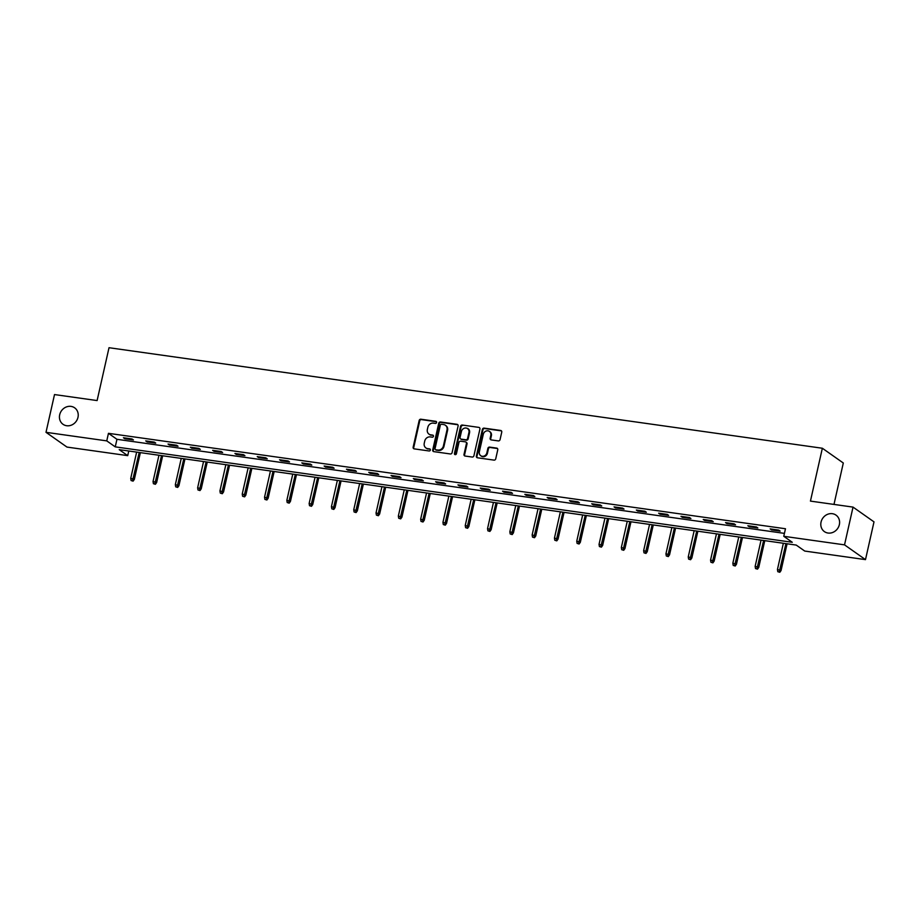 <?xml version="1.0" encoding="UTF-8"?>
<svg xmlns="http://www.w3.org/2000/svg" width="920" height="920" viewBox="0 0 920 920"><rect width="100%" height="100%" fill="white"/><g stroke="black" fill="none" stroke-linecap="round" stroke-linejoin="round"><path stroke-width="1.38" d="M436.563 422.498A1.081 0.977 -54.9 0 0 435.815 421.325L420.9 419.221A1.541 1.391 -54.9 0 0 419.163 420.509L413.149 447.189A1.541 1.391 -54.9 0 0 414.218 448.868L429.134 450.972A1.081 0.977 -54.9 0 0 429.985 449.052A1.081 0.977 -54.9 0 0 429.594 448.891L427.673 448.626A4.945 4.439 -54.9 0 1 424.246 443.244L424.752 441.025A4.945 4.439 -54.9 0 1 430.307 436.908L432.239 437.184A1.081 0.977 -54.9 0 0 433.09 435.263A1.081 0.977 -54.9 0 0 432.71 435.114L430.778 434.838A4.945 4.439 -54.9 0 1 427.351 429.456L427.857 427.236A4.945 4.439 -54.9 0 1 433.412 423.131L435.344 423.395A1.081 0.977 -54.9 0 0 436.563 422.498M436.448 421.739A1.081 0.977 -54.9 0 0 436.379 421.728L421.475 419.623A1.541 1.391 -54.9 0 0 419.727 420.9L413.724 447.591A1.541 1.391 -54.9 0 0 413.977 448.81M430.226 449.305A1.081 0.977 -54.9 0 0 430.169 449.293L427.673 448.626M433.331 435.516A1.081 0.977 -54.9 0 0 433.274 435.505L430.778 434.838M821.054 522.077A10.074 9.05 -54.9 0 0 824.4 531.61A10.074 9.05 -54.9 0 0 839.35 524.653A10.074 9.05 -54.9 0 0 836.004 515.12A10.074 9.05 -54.9 0 0 821.054 522.077M59.685 414.77A10.074 9.05 -54.9 0 0 63.032 424.304A10.074 9.05 -54.9 0 0 77.981 417.346A10.074 9.05 -54.9 0 0 74.635 407.813A10.074 9.05 -54.9 0 0 59.685 414.77M498.318 440.91A1.541 1.391 -54.9 0 0 500.054 439.633L501.745 432.147A1.541 1.391 -54.9 0 0 500.675 430.468L484.115 428.133A1.541 1.391 -54.9 0 0 482.379 429.421L476.364 456.101A1.541 1.391 -54.9 0 0 477.434 457.78L493.994 460.115A1.541 1.391 -54.9 0 0 495.73 458.827L497.766 449.788A1.541 1.391 -54.9 0 0 496.697 448.109L489.612 447.108A1.541 1.391 -54.9 0 0 487.876 448.397L486.864 452.87A4.14 3.714 -54.9 0 1 479.354 451.812L483.31 434.251A4.14 3.714 -54.9 0 1 490.82 435.309L490.164 438.242A1.541 1.391 -54.9 0 0 491.234 439.921L498.318 440.91M46 432.319L54.51 394.565L97.106 400.568L109.02 347.714L822.353 448.247L810.439 501.101L853.035 507.104L844.525 544.858L865.49 559.624L804.735 551.057L796.237 545.077L119.22 449.65L127.719 455.641L66.964 447.074L46 432.319L106.754 440.875L115.253 446.867L792.269 542.283L783.771 536.303L844.525 544.858M783.771 536.303L785.473 528.747L108.456 433.331L106.754 440.875M458.102 425.994A1.541 1.391 -54.9 0 0 457.033 424.315L440.473 421.981A1.541 1.391 -54.9 0 0 438.736 423.269L432.722 449.949A1.541 1.391 -54.9 0 0 433.791 451.628L450.351 453.962A1.541 1.391 -54.9 0 0 452.088 452.674L458.102 425.994M462.3 425.051L478.848 427.386A1.541 1.391 -54.9 0 1 479.918 429.065L473.915 455.756A1.541 1.391 -54.9 0 1 472.178 457.033L465.083 456.044A1.541 1.391 -54.9 0 1 464.013 454.353L466.451 443.532A1.541 1.391 -54.9 0 0 465.382 441.853L460.69 441.197A1.541 1.391 -54.9 0 0 458.953 442.474L456.412 453.744A1.081 0.977 -54.9 0 1 454.802 454.491A1.081 0.977 -54.9 0 1 454.445 453.468L460.563 426.339A1.541 1.391 -54.9 0 1 462.3 425.051L478.848 427.386M833.98 504.424L843.306 463.001L822.353 448.247M108.456 433.331L116.955 439.311L784.426 533.381M124.844 438.748L133.423 439.955L132.008 438.966L123.429 437.747L124.844 438.748L125.016 437.978M147.142 441.887L155.721 443.106L154.307 442.106L145.728 440.898L147.142 441.887L147.315 441.117M169.441 445.038L178.02 446.246L176.605 445.245L168.026 444.038L169.441 445.038L169.625 444.268M191.751 448.178L200.318 449.385L198.904 448.385L190.325 447.178L191.751 448.178L191.923 447.407M214.049 451.317L222.628 452.525L221.202 451.536L212.635 450.328L214.049 451.317L214.222 450.547M236.348 454.468L244.927 455.676L243.512 454.675L234.933 453.468L236.348 454.468L236.52 453.686M258.647 457.608L267.226 458.815L265.811 457.815L257.232 456.607L258.647 457.608L258.819 456.837M280.945 460.747L289.524 461.955L288.109 460.966L279.53 459.758L280.945 460.747L281.117 459.977M303.243 463.898L311.822 465.106L310.408 464.105L301.829 462.898L303.243 463.898L303.428 463.116M325.553 467.038L334.121 468.245L332.706 467.245L324.127 466.037L325.553 467.038L325.726 466.267M347.852 470.178L356.431 471.385L355.005 470.396L346.438 469.188L347.852 470.178L348.024 469.407M370.15 473.328L378.729 474.536L377.315 473.535L368.736 472.328L370.15 473.328L370.323 472.546M392.449 476.468L401.028 477.675L399.613 476.675L391.034 475.467L392.449 476.468L392.622 475.697M414.747 479.607L423.327 480.815L421.912 479.826L413.333 478.607L414.747 479.607L414.92 478.837M437.046 482.747L445.625 483.966L444.21 482.966L435.631 481.758L437.046 482.747L437.23 481.976M459.356 485.898L467.923 487.105L466.509 486.105L457.93 484.897L459.356 485.898L459.528 485.127M481.654 489.037L490.233 490.245L488.807 489.244L480.24 488.037L481.654 489.037L481.827 488.267M503.953 492.177L512.532 493.384L511.117 492.395L502.538 491.188L503.953 492.177L504.125 491.406M526.251 495.328L534.83 496.535L533.416 495.535L524.837 494.327L526.251 495.328L526.424 494.546M548.55 498.467L557.129 499.675L555.714 498.674L547.135 497.467L548.55 498.467L548.722 497.697M570.848 501.607L579.428 502.815L578.013 501.825L569.434 500.618L570.848 501.607L571.032 500.836M593.158 504.758L601.726 505.966L600.311 504.965L591.732 503.757L593.158 504.758L593.331 503.976M615.457 507.897L624.036 509.105L622.61 508.104L614.043 506.897L615.457 507.897L615.63 507.127M637.755 511.037L646.334 512.245L644.92 511.255L636.341 510.048L637.755 511.037L637.928 510.266M660.054 514.188L668.633 515.395L667.219 514.395L658.639 513.188L660.054 514.188L660.226 513.406M682.352 517.327L690.931 518.535L689.517 517.534L680.938 516.327L682.352 517.327L682.525 516.557M704.662 520.467L713.23 521.674L711.815 520.685L703.236 519.466L704.662 520.467L704.835 519.697M726.961 523.606L735.54 524.825L734.114 523.825L725.546 522.617L726.961 523.606L727.133 522.836M749.259 526.757L757.838 527.965L756.424 526.964L747.845 525.757L749.259 526.757L749.432 525.987M771.558 529.897L780.137 531.104L778.722 530.104L770.144 528.896L771.558 529.897L771.731 529.126M853.035 507.104L874 521.87L865.49 559.624M128.766 450.995L127.719 455.641M116.955 439.311L115.253 446.867M428.996 434.136L429.559 434.539A4.945 4.439 -54.9 0 0 431.342 435.24M425.891 447.925L426.454 448.327A4.945 4.439 -54.9 0 0 428.237 449.017M457.849 424.775A1.541 1.391 -54.9 0 0 457.596 424.718L441.048 422.383A1.541 1.391 -54.9 0 0 439.311 423.66L433.297 450.351A1.541 1.391 -54.9 0 0 433.55 451.57M441.554 424.269A1.081 0.977 -54.9 0 0 440.335 425.178L435.056 448.592A1.081 0.977 -54.9 0 0 435.804 449.765L437.839 450.053A4.945 4.439 -54.9 0 0 443.405 445.947L447.005 429.939A4.945 4.439 -54.9 0 0 443.589 424.557L441.554 424.269M435.413 449.615L435.988 450.018A1.081 0.977 -54.9 0 0 436.379 450.167L435.804 449.765M445.372 425.258L445.935 425.661A4.945 4.439 -54.9 0 1 447.58 430.341L443.969 446.349A4.945 4.439 -54.9 0 1 438.403 450.455L436.379 450.167M465.945 442.072L466.509 442.474A1.541 1.391 -54.9 0 1 467.026 443.934L464.588 454.756A1.541 1.391 -54.9 0 0 464.841 455.975M462.863 425.454A1.541 1.391 -54.9 0 0 461.127 426.742L455.009 453.87A1.081 0.977 -54.9 0 0 455.124 454.629M468.981 432.308A4.14 3.714 -54.9 0 0 461.483 431.25L460.08 437.437A1.541 1.391 -54.9 0 0 461.15 439.116L465.853 439.783A1.541 1.391 -54.9 0 0 467.59 438.495L468.981 432.308L469.556 432.71A4.14 3.714 -54.9 0 0 468.176 428.8L467.613 428.398M460.598 438.897L461.161 439.3A1.541 1.391 -54.9 0 0 461.725 439.518L461.15 439.116M469.556 432.71L468.153 438.897A1.541 1.391 -54.9 0 1 466.417 440.185L461.725 439.518M489.451 431.399L490.015 431.802A4.14 3.714 -54.9 0 1 491.395 435.712L490.728 438.633A1.541 1.391 -54.9 0 0 490.992 439.863M480.734 455.722L481.298 456.124A4.14 3.714 -54.9 0 0 487.428 453.272L486.864 452.87M497.513 448.558A1.541 1.391 -54.9 0 0 497.26 448.5L490.176 447.511A1.541 1.391 -54.9 0 0 488.44 448.787L487.428 453.272M501.48 430.928A1.541 1.391 -54.9 0 0 501.239 430.859L484.679 428.536A1.541 1.391 -54.9 0 0 482.942 429.812L476.928 456.492A1.541 1.391 -54.9 0 0 477.192 457.723M131.088 480.539L133.089 481.137L131.088 480.539L130.743 478.342L134.332 479.423L140.369 452.64M132.526 480.746L139.219 452.479M130.743 478.342L136.643 452.111M134.332 479.423L133.089 481.137M153.398 483.69L155.388 484.288L153.398 483.69L153.042 481.482L156.63 482.563L162.667 455.779M154.824 483.885L161.517 455.618M153.042 481.482L158.953 455.25M156.63 482.563L155.388 484.288M175.697 486.829L177.686 487.428L175.697 486.829L175.34 484.621L178.928 485.702L184.966 458.919M177.123 487.025L183.827 458.758M175.34 484.621L181.251 458.401M178.928 485.702L177.686 487.428M197.995 489.969L199.996 490.567L197.995 489.969L197.639 487.772L201.227 488.842L207.264 462.07M199.421 490.176L206.126 461.897M197.639 487.772L203.55 461.541M201.227 488.842L199.996 490.567M220.294 493.108L222.295 493.718L220.294 493.108L219.937 490.912L223.537 491.993L229.563 465.209M221.72 493.315L228.424 465.048M219.937 490.912L225.848 464.68M223.537 491.993L222.295 493.718M242.592 496.259L244.593 496.857L242.592 496.259L242.236 494.051L245.835 495.132L251.873 468.349M244.03 496.455L250.723 468.188M242.236 494.051L248.147 467.831M245.835 495.132L244.593 496.857M264.891 499.399L266.892 499.997L264.891 499.399L264.546 497.191L268.134 498.272L274.171 471.488M266.328 499.606L273.022 471.327M264.546 497.191L270.445 470.971M268.134 498.272L266.892 499.997M287.201 502.538L289.19 503.148L287.201 502.538L286.844 500.342L290.433 501.423L296.47 474.639M288.627 502.745L295.32 474.478M286.844 500.342L292.755 474.11M290.433 501.423L289.19 503.148M309.499 505.69L311.489 506.287L309.499 505.69L309.143 503.481L312.731 504.562L318.768 477.779M310.925 505.885L317.63 477.618M309.143 503.481L315.054 477.25M312.731 504.562L311.489 506.287M331.798 508.829L333.799 509.427L331.798 508.829L331.441 506.621L335.029 507.702L341.067 480.918M333.224 509.036L339.928 480.757M331.441 506.621L337.353 480.401M335.029 507.702L333.799 509.427M354.096 511.968L356.097 512.566L354.096 511.968L353.74 509.772L357.339 510.853L363.377 484.069M355.522 512.175L362.227 483.909M353.74 509.772L359.651 483.541M357.339 510.853L356.097 512.566M376.395 515.12L378.396 515.717L376.395 515.12L376.038 512.911L379.638 513.992L385.675 487.209M377.832 515.315L384.525 487.048M376.038 512.911L381.949 486.68M379.638 513.992L378.396 515.717M398.705 518.259L400.695 518.857L398.705 518.259L398.348 516.051L401.936 517.132L407.974 490.348M400.131 518.454L406.824 490.187M398.348 516.051L404.259 489.831M401.936 517.132L400.695 518.857M421.003 521.398L422.993 521.996L421.003 521.398L420.647 519.202L424.235 520.283L430.272 493.499M422.429 521.606L429.122 493.338M420.647 519.202L426.558 492.97M424.235 520.283L422.993 521.996M443.302 524.549L445.291 525.147L443.302 524.549L442.945 522.341L446.534 523.422L452.571 496.639M444.728 524.745L451.433 496.478M442.945 522.341L448.856 496.11M446.534 523.422L445.291 525.147M465.6 527.689L467.601 528.287L465.6 527.689L465.244 525.481L468.843 526.562L474.869 499.778M467.026 527.884L473.731 499.617M465.244 525.481L471.155 499.261M468.843 526.562L467.601 528.287M487.899 530.828L489.9 531.426L487.899 530.828L487.542 528.632L491.142 529.702L497.179 502.929M489.336 531.035L496.029 502.757M487.542 528.632L493.453 502.4M491.142 529.702L489.9 531.426M510.197 533.968L512.198 534.577L510.197 533.968L509.841 531.771L513.441 532.852L519.478 506.069M511.635 534.175L518.328 505.908M509.841 531.771L515.752 505.54M513.441 532.852L512.198 534.577M532.507 537.119L534.497 537.717L532.507 537.119L532.151 534.911L535.739 535.992L541.776 509.208M533.933 537.314L540.626 509.047M532.151 534.911L538.062 508.691M535.739 535.992L534.497 537.717M554.806 540.259L556.795 540.856L554.806 540.259L554.449 538.05L558.037 539.131L564.075 512.348M556.232 540.466L562.925 512.187M554.449 538.05L560.36 511.83M558.037 539.131L556.795 540.856M577.104 543.398L579.094 544.007L577.104 543.398L576.748 541.202L580.336 542.283L586.373 515.499M578.53 543.605L585.235 515.338M576.748 541.202L582.659 514.97M580.336 542.283L579.094 544.007M599.403 546.549L601.404 547.147L599.403 546.549L599.046 544.341L602.646 545.422L608.672 518.639M600.829 546.745L607.533 518.477M599.046 544.341L604.957 518.109M602.646 545.422L601.404 547.147M621.702 549.688L623.702 550.286L621.702 549.688L621.345 547.481L624.944 548.561L630.982 521.778M623.139 549.884L629.832 521.617M621.345 547.481L627.256 521.26M624.944 548.561L623.702 550.286M644 552.828L646.001 553.426L644 552.828L643.644 550.631L647.243 551.712L653.28 524.929M645.438 553.035L652.13 524.768M643.644 550.631L649.554 524.4M647.243 551.712L646.001 553.426M666.31 555.979L668.299 556.577L666.31 555.979L665.953 553.771L669.542 554.852L675.579 528.068M667.736 556.174L674.429 527.908M665.953 553.771L671.865 527.539M669.542 554.852L668.299 556.577M688.608 559.118L690.598 559.716L688.608 559.118L688.252 556.91L691.84 557.991L697.877 531.208M690.034 559.314L696.739 531.047M688.252 556.91L694.163 530.691M691.84 557.991L690.598 559.716M710.907 562.258L712.896 562.856L710.907 562.258L710.55 560.061L714.138 561.142L720.176 534.359M712.333 562.465L719.037 534.198M710.55 560.061L716.461 533.83M714.138 561.142L712.896 562.856M733.206 565.409L735.206 566.007L733.206 565.409L732.849 563.201L736.448 564.282L742.474 537.498M734.631 565.604L741.336 537.337M732.849 563.201L738.76 536.969M736.448 564.282L735.206 566.007M755.504 568.548L757.505 569.146L755.504 568.548L755.147 566.341L758.747 567.422L764.784 540.638M756.942 568.744L763.634 540.477M755.147 566.341L761.058 540.12M758.747 567.422L757.505 569.146M777.803 571.688L779.803 572.286L777.803 571.688L777.446 569.491L781.045 570.561L787.083 543.789M779.24 571.895L785.933 543.616M777.446 569.491L783.357 543.26M781.045 570.561L779.803 572.286M430.169 449.293L429.594 448.891M413.724 447.591L413.149 447.189M421.475 419.623L420.9 419.221M433.297 450.351L432.722 449.949M439.311 423.66L438.736 423.269M441.048 422.383L440.473 421.981M447.58 430.341L447.005 429.939M464.588 454.756L464.013 454.353M467.026 443.934L466.451 443.532M491.395 435.712L490.82 435.309"/></g></svg>
